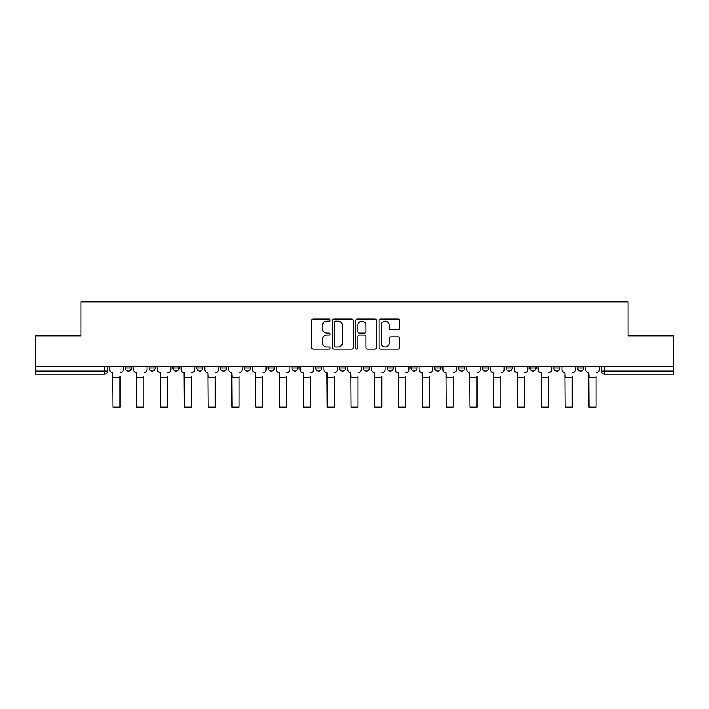 <?xml version="1.0" encoding="UTF-8"?>
<svg xmlns="http://www.w3.org/2000/svg" width="709" height="709" viewBox="0 0 709 709"><rect width="100%" height="100%" fill="white"/><g stroke="black" fill="none" stroke-linecap="round" stroke-linejoin="round"><path stroke-width="1.06" d="M330.084 320.167A1.046 1.046 0 0 0 329.038 319.112L313.13 319.112A1.498 1.498 0 0 0 311.632 320.61L311.632 347.57A1.498 1.498 0 0 0 313.13 349.067L329.038 349.067A1.046 1.046 0 0 0 330.084 348.022A1.046 1.046 0 0 0 329.038 346.976L326.982 346.976A4.795 4.795 0 0 1 322.187 342.181L322.187 339.93A4.795 4.795 0 0 1 326.982 335.144L329.038 335.144A1.046 1.046 0 0 0 330.084 334.09A1.046 1.046 0 0 0 329.038 333.044L326.982 333.044A4.795 4.795 0 0 1 322.187 328.249L322.187 326.007A4.795 4.795 0 0 1 326.982 321.212L329.038 321.212A1.046 1.046 0 0 0 330.084 320.167M529.969 366.287L529.969 367.962L536.075 367.962A3.049 3.049 0 0 1 533.017 371.02A3.049 3.049 0 0 1 529.969 367.962L529.969 366.287M506.164 366.287L506.164 367.962L512.27 367.962A3.049 3.049 0 0 1 509.222 371.02A3.049 3.049 0 0 1 506.164 367.962L506.164 366.287M387.149 366.287L387.149 367.962L393.256 367.962A3.049 3.049 0 0 1 390.207 371.02A3.049 3.049 0 0 1 387.149 367.962L387.149 366.287M339.549 366.287L339.549 367.962L345.646 367.962A3.049 3.049 0 0 1 342.598 371.02A3.049 3.049 0 0 1 339.549 367.962L339.549 366.287M315.744 366.287L315.744 367.962L321.851 367.962A3.049 3.049 0 0 1 318.793 371.02A3.049 3.049 0 0 1 315.744 367.962L315.744 366.287M291.94 366.287L291.94 367.962L298.046 367.962A3.049 3.049 0 0 1 294.997 371.02A3.049 3.049 0 0 1 291.94 367.962L291.94 366.287M268.135 366.287L268.135 367.962L274.241 367.962A3.049 3.049 0 0 1 271.192 371.02A3.049 3.049 0 0 1 268.135 367.962L268.135 366.287M244.339 366.287L244.339 367.962L250.437 367.962A3.049 3.049 0 0 1 247.388 371.02A3.049 3.049 0 0 1 244.339 367.962L244.339 366.287M220.534 367.962L220.534 366.287L220.534 367.962A3.049 3.049 0 0 0 223.583 371.02A3.049 3.049 0 0 1 220.534 367.962L226.632 367.962A3.049 3.049 0 0 1 223.583 371.02A3.049 3.049 0 0 0 226.632 367.962A3.049 3.049 0 0 1 223.583 371.02M196.73 367.962L196.73 366.287L196.73 367.962A3.049 3.049 0 0 0 199.778 371.02A3.049 3.049 0 0 1 196.73 367.962L202.836 367.962A3.049 3.049 0 0 1 199.778 371.02M172.925 367.962L172.925 366.287L172.925 367.962A3.049 3.049 0 0 0 175.983 371.02A3.049 3.049 0 0 1 172.925 367.962L179.031 367.962A3.049 3.049 0 0 1 175.983 371.02M398.272 329.676A1.498 1.498 0 0 0 399.77 328.178L399.77 320.61A1.498 1.498 0 0 0 398.272 319.112L380.6 319.112A1.498 1.498 0 0 0 379.102 320.61L379.102 347.57A1.498 1.498 0 0 0 380.6 349.067L398.272 349.067A1.498 1.498 0 0 0 399.77 347.57L399.77 338.432A1.498 1.498 0 0 0 398.272 336.935L390.703 336.935A1.498 1.498 0 0 0 389.206 338.432L389.206 342.97A4.006 4.006 0 0 1 385.2 346.976A4.006 4.006 0 0 1 381.194 342.97L381.194 325.218A4.006 4.006 0 0 1 385.2 321.212A4.006 4.006 0 0 1 389.206 325.218L389.206 328.178A1.498 1.498 0 0 0 390.703 329.676L398.272 329.676M35.45 366.287L35.45 335.924L80.923 335.924L80.923 301.901L628.077 301.901L628.077 335.924L673.55 335.924L673.55 366.287L35.45 366.287L35.45 371.02L107.617 371.02L107.617 366.287M353.188 320.61A1.498 1.498 0 0 0 351.691 319.112L334.019 319.112A1.498 1.498 0 0 0 332.521 320.61L332.521 347.57A1.498 1.498 0 0 0 334.019 349.067L351.691 349.067A1.498 1.498 0 0 0 353.188 347.57L353.188 320.61M357.309 319.112L374.981 319.112A1.498 1.498 0 0 1 376.479 320.61L376.479 347.57A1.498 1.498 0 0 1 374.981 349.067L367.422 349.067A1.498 1.498 0 0 1 365.924 347.57L365.924 336.642A1.498 1.498 0 0 0 364.426 335.144L359.401 335.144A1.498 1.498 0 0 0 357.903 336.642L357.903 348.022A1.046 1.046 0 0 1 356.857 349.067A1.046 1.046 0 0 1 355.812 348.022L355.812 320.61A1.498 1.498 0 0 1 357.309 319.112M601.383 366.287L601.383 371.02L673.55 371.02L673.55 374.068L604.431 374.068A3.049 3.049 0 0 1 601.383 371.02A3.049 3.049 0 0 0 604.431 374.068L604.431 366.287M673.55 366.287L673.55 371.02M104.569 366.287L104.569 374.068A3.049 3.049 0 0 0 107.617 371.02A3.049 3.049 0 0 1 104.569 374.068L35.45 374.068L35.45 371.02M583.675 366.287L583.675 367.962A3.049 3.049 0 0 1 580.627 371.02A3.049 3.049 0 0 1 577.578 367.962L583.675 367.962L583.675 366.287M577.578 366.287L577.578 367.962M559.88 366.287L559.88 367.962A3.049 3.049 0 0 1 556.822 371.02A3.049 3.049 0 0 1 553.773 367.962L559.88 367.962A3.049 3.049 0 0 1 556.822 371.02A3.049 3.049 0 0 0 559.88 367.962M553.773 366.287L553.773 367.962M536.075 366.287L536.075 367.962M512.27 366.287L512.27 367.962M488.466 366.287L488.466 367.962A3.049 3.049 0 0 1 485.417 371.02A3.049 3.049 0 0 1 482.368 367.962A3.049 3.049 0 0 0 485.417 371.02M482.368 366.287L482.368 367.962L488.466 367.962M464.661 366.287L464.661 367.962A3.049 3.049 0 0 1 461.612 371.02A3.049 3.049 0 0 1 458.563 367.962L464.661 367.962A3.049 3.049 0 0 1 461.612 371.02A3.049 3.049 0 0 0 464.661 367.962M458.563 366.287L458.563 367.962M440.865 366.287L440.865 367.962A3.049 3.049 0 0 1 437.808 371.02A3.049 3.049 0 0 1 434.759 367.962A3.049 3.049 0 0 0 437.808 371.02M434.759 366.287L434.759 367.962L440.865 367.962M417.06 366.287L417.06 367.962A3.049 3.049 0 0 1 414.003 371.02A3.049 3.049 0 0 1 410.954 367.962L417.06 367.962M410.954 366.287L410.954 367.962M393.256 366.287L393.256 367.962M369.451 366.287L369.451 367.962A3.049 3.049 0 0 1 366.402 371.02A3.049 3.049 0 0 1 363.354 367.962L369.451 367.962M363.354 366.287L363.354 367.962M345.646 366.287L345.646 367.962M321.851 366.287L321.851 367.962M298.046 366.287L298.046 367.962L298.046 366.287M274.241 366.287L274.241 367.962A3.049 3.049 0 0 1 271.192 371.02A3.049 3.049 0 0 0 274.241 367.962L274.241 366.287M250.437 366.287L250.437 367.962A3.049 3.049 0 0 1 247.388 371.02A3.049 3.049 0 0 0 250.437 367.962L250.437 366.287M226.632 366.287L226.632 367.962M202.836 366.287L202.836 367.962L202.836 366.287M179.031 366.287L179.031 367.962L179.031 366.287M149.12 366.287L149.12 367.962L155.227 367.962L155.227 366.287L155.227 367.962A3.049 3.049 0 0 1 152.178 371.02A3.049 3.049 0 0 1 149.12 367.962A3.049 3.049 0 0 0 152.178 371.02A3.049 3.049 0 0 0 155.227 367.962A3.049 3.049 0 0 1 152.178 371.02M125.325 366.287L125.325 367.962L131.422 367.962L131.422 366.287L131.422 367.962A3.049 3.049 0 0 1 128.373 371.02A3.049 3.049 0 0 1 125.325 367.962A3.049 3.049 0 0 0 128.373 371.02A3.049 3.049 0 0 0 131.422 367.962A3.049 3.049 0 0 1 128.373 371.02M335.667 321.212A1.046 1.046 0 0 0 334.621 322.258L334.621 345.921A1.046 1.046 0 0 0 335.667 346.976L337.839 346.976A4.795 4.795 0 0 0 342.633 342.181L342.633 326.007A4.795 4.795 0 0 0 337.839 321.212L335.667 321.212M365.924 325.289A4.006 4.006 0 0 0 361.918 321.283A4.006 4.006 0 0 0 357.903 325.289L357.903 331.546A1.498 1.498 0 0 0 359.401 333.044L364.426 333.044A1.498 1.498 0 0 0 365.924 331.546L365.924 325.289M109.682 369.495L109.682 366.287L109.682 369.495A3.049 3.049 0 0 0 112.731 372.544L112.961 376.514M112.731 372.544L112.961 407.099L119.981 407.099L119.981 376.514M123.26 369.495L123.26 366.287L123.26 369.495A3.049 3.049 0 0 1 120.211 372.544M119.981 407.099L112.961 407.099M133.487 369.495L133.487 366.287L133.487 369.495A3.049 3.049 0 0 0 136.536 372.544L136.766 376.514M136.536 372.544L136.766 407.099L143.785 407.099L143.785 376.514M147.064 369.495L147.064 366.287L147.064 369.495A3.049 3.049 0 0 1 144.016 372.544M157.283 369.495L157.283 366.287L157.283 369.495A3.049 3.049 0 0 0 160.34 372.544L160.571 376.514M160.34 372.544L160.571 407.099L167.59 407.099L167.59 376.514M170.869 369.495L170.869 366.287L170.869 369.495A3.049 3.049 0 0 1 167.811 372.544M143.785 407.099L136.766 407.099M167.59 407.099L160.571 407.099M181.087 369.495L181.087 366.287L181.087 369.495A3.049 3.049 0 0 0 184.145 372.544L184.367 376.514M184.145 372.544L184.367 407.099L191.386 407.099L191.386 376.514M194.674 369.495L194.674 366.287L194.674 369.495A3.049 3.049 0 0 1 191.616 372.544M204.892 369.495L204.892 366.287L204.892 369.495A3.049 3.049 0 0 0 207.941 372.544L208.171 376.514M207.941 372.544L208.171 407.099L215.19 407.099L215.19 376.514M218.469 369.495L218.469 366.287L218.469 369.495A3.049 3.049 0 0 1 215.421 372.544M228.697 369.495L228.697 366.287L228.697 369.495A3.049 3.049 0 0 0 231.746 372.544L231.976 376.514M231.746 372.544L231.976 407.099L238.995 407.099L238.995 376.514M242.274 369.495L242.274 366.287L242.274 369.495A3.049 3.049 0 0 1 239.225 372.544M191.386 407.099L184.367 407.099M215.19 407.099L208.171 407.099M238.995 407.099L231.976 407.099M252.501 369.495L252.501 366.287L252.501 369.495A3.049 3.049 0 0 0 255.55 372.544L255.781 376.514M255.55 372.544L255.781 407.099L262.8 407.099L262.8 376.514M266.079 369.495L266.079 366.287L266.079 369.495A3.049 3.049 0 0 1 263.03 372.544M262.8 407.099L255.781 407.099M276.297 369.495L276.297 366.287L276.297 369.495A3.049 3.049 0 0 0 279.355 372.544L279.585 376.514M279.355 372.544L279.585 407.099L286.604 407.099L286.604 376.514M289.884 369.495L289.884 366.287L289.884 369.495A3.049 3.049 0 0 1 286.826 372.544M286.604 407.099L279.585 407.099M300.102 369.495L300.102 366.287L300.102 369.495A3.049 3.049 0 0 0 303.16 372.544L303.381 376.514M303.16 372.544L303.381 407.099L310.4 407.099L310.4 376.514M313.688 369.495L313.688 366.287L313.688 369.495A3.049 3.049 0 0 1 310.631 372.544M310.4 407.099L303.381 407.099M323.907 369.495L323.907 366.287L323.907 369.495A3.049 3.049 0 0 0 326.955 372.544L327.186 376.514M326.955 372.544L327.186 407.099L334.205 407.099L334.205 376.514M337.484 369.495L337.484 366.287L337.484 369.495A3.049 3.049 0 0 1 334.435 372.544M334.205 407.099L327.186 407.099M347.711 369.495L347.711 366.287L347.711 369.495A3.049 3.049 0 0 0 350.76 372.544L350.99 376.514M350.76 372.544L350.99 407.099L358.01 407.099L358.01 376.514M361.289 369.495L361.289 366.287L361.289 369.495A3.049 3.049 0 0 1 358.24 372.544M358.01 407.099L350.99 407.099M371.516 369.495L371.516 366.287L371.516 369.495A3.049 3.049 0 0 0 374.565 372.544L374.795 376.514M374.565 372.544L374.795 407.099L381.814 407.099L381.814 376.514M385.093 369.495L385.093 366.287L385.093 369.495A3.049 3.049 0 0 1 382.045 372.544M381.814 407.099L374.795 407.099M395.312 369.495L395.312 366.287L395.312 369.495A3.049 3.049 0 0 0 398.369 372.544L398.6 376.514M398.369 372.544L398.6 407.099L405.619 407.099L405.619 376.514M408.898 369.495L408.898 366.287L408.898 369.495A3.049 3.049 0 0 1 405.84 372.544M405.619 407.099L398.6 407.099M419.116 369.495L419.116 366.287L419.116 369.495A3.049 3.049 0 0 0 422.174 372.544L422.396 376.514M422.174 372.544L422.396 407.099L429.415 407.099L429.415 376.514M432.703 369.495L432.703 366.287L432.703 369.495A3.049 3.049 0 0 1 429.645 372.544M429.415 407.099L422.396 407.099M442.921 369.495L442.921 366.287L442.921 369.495A3.049 3.049 0 0 0 445.97 372.544L446.2 376.514M445.97 372.544L446.2 407.099L453.219 407.099L453.219 376.514M456.499 369.495L456.499 366.287L456.499 369.495A3.049 3.049 0 0 1 453.45 372.544M453.219 407.099L446.2 407.099M466.726 369.495L466.726 366.287L466.726 369.495A3.049 3.049 0 0 0 469.775 372.544L470.005 376.514M469.775 372.544L470.005 407.099L477.024 407.099L477.024 376.514M480.303 369.495L480.303 366.287L480.303 369.495A3.049 3.049 0 0 1 477.254 372.544M477.024 407.099L470.005 407.099M490.531 369.495L490.531 366.287L490.531 369.495A3.049 3.049 0 0 0 493.579 372.544L493.81 376.514M493.579 372.544L493.81 407.099L500.829 407.099L500.829 376.514M504.108 369.495L504.108 366.287L504.108 369.495A3.049 3.049 0 0 1 501.059 372.544M500.829 407.099L493.81 407.099M514.326 369.495L514.326 366.287L514.326 369.495A3.049 3.049 0 0 0 517.384 372.544L517.614 376.514M517.384 372.544L517.614 407.099L524.633 407.099L524.633 376.514M527.913 369.495L527.913 366.287L527.913 369.495A3.049 3.049 0 0 1 524.855 372.544M524.633 407.099L517.614 407.099M538.131 369.495L538.131 366.287L538.131 369.495A3.049 3.049 0 0 0 541.189 372.544L541.41 376.514M541.189 372.544L541.41 407.099L548.429 407.099L548.429 376.514M551.717 369.495L551.717 366.287L551.717 369.495A3.049 3.049 0 0 1 548.66 372.544M548.429 407.099L541.41 407.099M561.936 369.495L561.936 366.287L561.936 369.495A3.049 3.049 0 0 0 564.984 372.544L565.215 376.514M564.984 372.544L565.215 407.099L572.234 407.099L572.234 376.514M575.513 369.495L575.513 366.287L575.513 369.495A3.049 3.049 0 0 1 572.464 372.544M572.234 407.099L565.215 407.099M585.74 369.495L585.74 366.287L585.74 369.495A3.049 3.049 0 0 0 588.789 372.544L589.019 376.514M588.789 372.544L589.019 407.099L596.039 407.099L596.039 376.514M599.318 369.495L599.318 366.287L599.318 369.495A3.049 3.049 0 0 1 596.269 372.544M596.039 407.099L589.019 407.099M119.981 377.658L112.961 377.658M143.785 377.658L136.766 377.658M167.59 377.658L160.571 377.658M191.386 377.658L184.367 377.658M215.19 377.658L208.171 377.658M238.995 377.658L231.976 377.658M262.8 377.658L255.781 377.658M286.604 377.658L279.585 377.658M310.4 377.658L303.381 377.658M334.205 377.658L327.186 377.658M358.01 377.658L350.99 377.658M381.814 377.658L374.795 377.658M405.619 377.658L398.6 377.658M429.415 377.658L422.396 377.658M453.219 377.658L446.2 377.658M477.024 377.658L470.005 377.658M500.829 377.658L493.81 377.658M524.633 377.658L517.614 377.658M548.429 377.658L541.41 377.658M572.234 377.658L565.215 377.658M596.039 377.658L589.019 377.658"/></g></svg>
